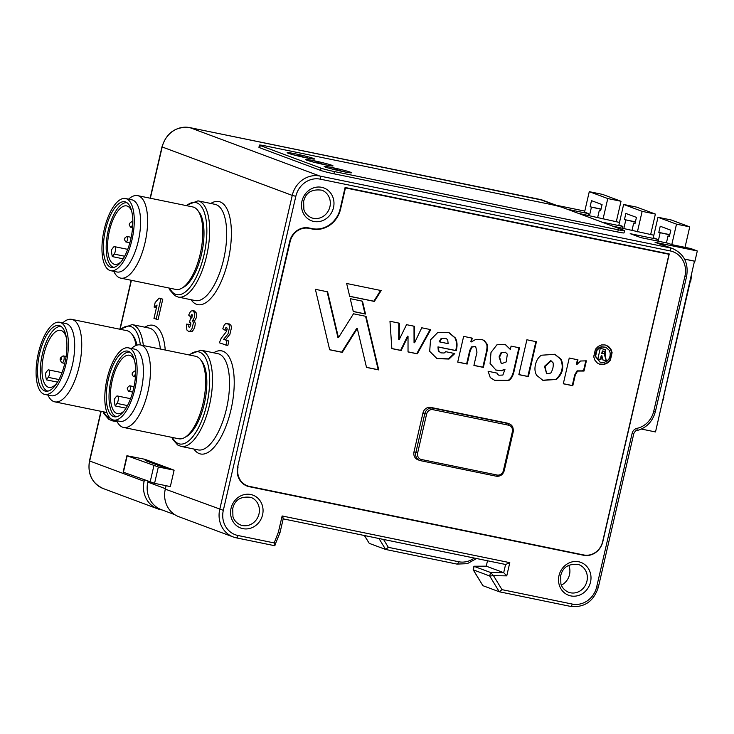 <?xml version="1.0" encoding="UTF-8"?>
<svg xmlns="http://www.w3.org/2000/svg" width="734" height="734" viewBox="0 0 734 734"><rect width="100%" height="100%" fill="white"/><g stroke="black" fill="none" stroke-linecap="round" stroke-linejoin="round"><path stroke-width="1.1" d="M198.354 211.254A40.526 16.13 101.6 0 1 200.419 214.209A40.526 16.13 101.6 0 1 201.492 254.258A40.526 16.13 101.6 0 1 185.748 285.755A40.526 16.13 101.6 0 1 182.683 287.664M186.069 285.489A39.819 15.845 101.6 0 1 183.546 287.04M201.199 360.577A40.526 16.13 101.6 0 1 203.263 363.541A40.526 16.13 101.6 0 1 204.336 403.59A40.526 16.13 101.6 0 1 188.592 435.078A40.526 16.13 101.6 0 1 185.528 436.996M186.39 436.372A39.819 15.845 -78.4 0 0 188.913 434.822M568.749 565.308A14.735 13.496 -69.6 0 1 569.501 574.667A14.735 13.496 -69.6 0 1 561.363 585.136M343.117 171.591A14.038 0.798 13 0 0 351.503 172.774A14.038 0.798 13 0 0 332.548 167.646A14.038 0.798 13 0 0 324.153 166.462A14.038 0.798 13 0 0 343.117 171.591M324.611 164.7A14.038 0.798 13 0 0 333.007 165.884A14.038 0.798 13 0 0 314.042 160.755A14.038 0.798 13 0 0 305.656 159.572A14.038 0.798 13 0 0 324.611 164.7M306.115 157.81A14.038 0.798 13 0 0 314.501 158.994A14.038 0.798 13 0 0 295.536 153.865A14.038 0.798 13 0 0 287.15 152.681A14.038 0.798 13 0 0 306.115 157.81M127.055 202.777A32.984 13.12 -78.4 0 0 111.55 219.668A32.984 13.12 -78.4 0 0 106.614 254.542A32.984 13.12 -78.4 0 0 113.807 267.387M111.421 249.973A29.828 11.872 -78.4 0 0 111.742 253.459A29.828 11.872 -78.4 0 0 112.32 256.597L114.137 254.083A4.211 1.679 -78.4 0 0 115.522 249.624A4.211 1.679 -78.4 0 0 114.532 246.652A4.211 1.679 -78.4 0 0 113.229 247.459L111.421 249.973M131.606 210.942A29.828 11.872 -78.4 0 0 126.633 205.905A29.828 11.872 -78.4 0 0 112.504 220.943A29.828 11.872 -78.4 0 0 107.962 252.679A29.828 11.872 -78.4 0 0 114.651 264.341A29.828 11.872 -78.4 0 0 121.202 261.68M129.432 223.475L131.349 221.934A2.808 1.119 101.6 0 1 131.551 221.815A2.808 1.119 101.6 0 1 131.881 221.76A2.808 1.119 101.6 0 1 132.515 222.861A2.808 1.119 101.6 0 1 131.083 227.21A2.808 1.119 101.6 0 1 130.753 227.265A2.808 1.119 101.6 0 1 130.331 226.889L129.184 224.714L129.725 223.714L129.184 224.714M124.624 238.192L126.542 236.651A2.808 1.119 101.6 0 1 127.065 236.476A2.808 1.119 101.6 0 1 127.698 237.577A2.808 1.119 101.6 0 1 127.266 240.568A2.808 1.119 101.6 0 1 125.936 241.972A2.808 1.119 101.6 0 1 125.523 241.605L124.367 239.431L124.908 238.422L124.367 239.431M110.715 270.699L117.027 271.993A36.838 14.662 -78.4 0 0 138.304 241.073A36.838 14.662 -78.4 0 0 131.826 199.813L125.523 198.519A36.838 14.662 -78.4 0 0 104.237 229.439A36.838 14.662 -78.4 0 0 110.715 270.699A36.838 14.662 -78.4 0 0 131.992 239.779A36.838 14.662 -78.4 0 0 125.523 198.519M113.742 271.323L114.412 272.58A42.104 16.754 -78.4 0 0 120.697 278.122A42.104 16.754 -78.4 0 0 145.011 242.78A42.104 16.754 -78.4 0 0 137.616 195.629A42.104 16.754 -78.4 0 0 129.661 198.244L128.551 199.143M120.697 278.122L175.876 289.435A42.104 16.754 -78.4 0 0 183.839 286.81L186.39 284.755A39.297 15.634 -78.4 0 0 193.134 276.516M183.839 286.81A42.104 16.754 -78.4 0 0 200.198 254.092A42.104 16.754 -78.4 0 0 199.079 212.484A42.104 16.754 -78.4 0 0 192.794 206.942L137.616 195.629M130.744 239.312A33.507 13.331 -78.4 0 0 124.853 201.786A33.507 13.331 -78.4 0 0 105.494 229.907A33.507 13.331 -78.4 0 0 111.385 267.433A33.507 13.331 -78.4 0 0 130.744 239.312M129.9 352.109A32.984 13.12 -78.4 0 0 114.394 369A32.984 13.12 -78.4 0 0 109.458 403.874A32.984 13.12 -78.4 0 0 116.651 416.719M114.256 399.296A29.828 11.872 -78.4 0 0 114.587 402.792A29.828 11.872 -78.4 0 0 115.165 405.93L116.981 403.416A4.211 1.679 -78.4 0 0 118.358 398.957A4.211 1.679 -78.4 0 0 117.376 395.975A4.211 1.679 -78.4 0 0 116.073 396.791L114.256 399.296M134.45 360.266A29.828 11.872 -78.4 0 0 129.478 355.238A29.828 11.872 -78.4 0 0 115.348 370.275A29.828 11.872 -78.4 0 0 110.806 402.012A29.828 11.872 -78.4 0 0 117.495 413.673A29.828 11.872 -78.4 0 0 124.046 411.003M132.276 372.808L134.194 371.266A2.808 1.119 101.6 0 1 134.395 371.138A2.808 1.119 101.6 0 1 134.726 371.092A2.808 1.119 101.6 0 1 135.35 372.184A2.808 1.119 101.6 0 1 133.927 376.542A2.808 1.119 101.6 0 1 133.597 376.588A2.808 1.119 101.6 0 1 133.175 376.221L132.019 374.046L132.57 373.037L132.019 374.046M127.459 387.524L129.377 385.983A2.808 1.119 101.6 0 1 129.909 385.809A2.808 1.119 101.6 0 1 130.542 386.901A2.808 1.119 101.6 0 1 130.111 389.901A2.808 1.119 101.6 0 1 128.78 391.305A2.808 1.119 101.6 0 1 128.367 390.938L127.211 388.763L127.753 387.754L127.211 388.763M113.559 420.031L119.862 421.325A36.838 14.662 -78.4 0 0 141.148 390.396A36.838 14.662 -78.4 0 0 134.671 349.136L128.358 347.843A36.838 14.662 -78.4 0 0 107.081 378.772A36.838 14.662 -78.4 0 0 113.559 420.031A36.838 14.662 -78.4 0 0 134.836 389.103A36.838 14.662 -78.4 0 0 128.358 347.843M116.587 420.646L117.256 421.903A42.104 16.754 -78.4 0 0 123.541 427.445A42.104 16.754 -78.4 0 0 147.855 392.103A42.104 16.754 -78.4 0 0 140.46 344.952A42.104 16.754 -78.4 0 0 132.496 347.577L131.395 348.466M123.541 427.445L178.72 438.767A42.104 16.754 -78.4 0 0 186.675 436.143A42.104 16.754 -78.4 0 0 203.043 403.425A42.104 16.754 -78.4 0 0 201.923 361.816A42.104 16.754 -78.4 0 0 195.639 356.274L140.46 344.952M195.978 425.839A39.297 15.634 101.6 0 1 189.234 434.088L186.675 436.143M133.579 388.635A33.507 13.331 -78.4 0 0 127.688 351.109A33.507 13.331 -78.4 0 0 108.338 379.239A33.507 13.331 -78.4 0 0 114.229 416.765A33.507 13.331 -78.4 0 0 133.579 388.635M61.179 326.511A32.984 13.12 -78.4 0 0 45.664 343.411A32.984 13.12 -78.4 0 0 40.737 378.276A32.984 13.12 -78.4 0 0 47.921 391.121M45.517 373.221A29.121 11.588 -78.4 0 0 45.847 376.716A29.121 11.588 -78.4 0 0 46.425 379.854L48.233 377.349A4.211 1.679 -78.4 0 0 49.618 372.89A4.211 1.679 -78.4 0 0 48.627 369.908A4.211 1.679 -78.4 0 0 47.334 370.716L45.517 373.221M66.372 337.86A29.121 11.588 -78.4 0 0 60.61 330.337A29.121 11.588 -78.4 0 0 46.811 345.017A29.121 11.588 -78.4 0 0 42.37 376.01A29.121 11.588 -78.4 0 0 48.903 387.387A29.121 11.588 -78.4 0 0 57.169 382.735M60.775 357.697L62.693 356.155A3.505 1.395 101.6 0 1 63.363 355.935A3.505 1.395 101.6 0 1 64.142 357.311A3.505 1.395 101.6 0 1 63.032 362.137A3.505 1.395 101.6 0 1 61.95 362.816A3.505 1.395 101.6 0 1 61.427 362.348L60.271 360.174A1.404 0.56 -78.4 0 0 61.023 359.908A1.404 0.56 -78.4 0 0 61.362 358.164A1.404 0.56 -78.4 0 0 60.775 357.697A1.404 0.56 -78.4 0 0 60.16 359.816A1.404 0.56 -78.4 0 0 60.271 360.174M44.829 394.433L51.141 395.727A36.838 14.662 -78.4 0 0 72.418 364.807A36.838 14.662 -78.4 0 0 65.941 323.547L59.637 322.254A36.838 14.662 -78.4 0 0 38.361 353.173A36.838 14.662 -78.4 0 0 44.829 394.433A36.838 14.662 -78.4 0 0 66.115 363.513A36.838 14.662 -78.4 0 0 59.637 322.254M47.866 395.057L48.527 396.314A42.104 16.754 -78.4 0 0 54.811 401.856A42.104 16.754 -78.4 0 0 79.134 366.514A42.104 16.754 -78.4 0 0 71.73 319.363A42.104 16.754 -78.4 0 0 63.775 321.987L62.665 322.877M64.858 363.046A33.507 13.331 -78.4 0 0 58.968 325.52A33.507 13.331 -78.4 0 0 39.608 353.641A33.507 13.331 -78.4 0 0 45.499 391.167A33.507 13.331 -78.4 0 0 64.858 363.046M136.093 345.42A42.104 16.754 -78.4 0 0 133.193 336.218A42.104 16.754 -78.4 0 0 126.909 330.676L71.73 319.363M306.518 157.893L298.105 155.379L294.802 155.186M325.024 164.783L316.611 162.269L313.308 162.076M343.53 171.673L335.108 169.159L331.814 168.967M158.351 466.962L174.114 470.191L167.38 467.686L161.067 466.393L145.213 460.484L151.516 461.778L144.772 459.264L126.909 455.731L158.351 466.962L154.562 483.339L170.334 486.578L174.114 470.191M265.726 145.983L549.527 204.19A10.524 0.596 -167 0 1 562.95 207.612L623.753 230.247A10.524 0.596 -167 0 1 624.542 230.678A10.524 0.596 -167 0 1 618.257 229.788L334.456 171.582A10.524 0.596 -167 0 1 321.033 168.159L260.24 145.525A10.524 0.596 -167 0 1 259.441 145.093A10.524 0.596 -167 0 1 265.726 145.983M259.441 145.093L258.928 147.314A10.524 0.596 13 0 0 259.726 147.745L320.519 170.38A10.524 0.596 13 0 0 333.942 173.802L617.744 231.999A10.524 0.596 -167 0 0 624.038 232.898L624.542 230.678M168.269 486.183L166.077 485.734L165.288 489.147A24.561 22.488 110.4 0 0 178.793 516.69L233.247 536.967A24.561 22.488 -69.6 0 1 219.741 509.424L292.242 195.4L162.186 146.974L150.351 198.235M168.279 486.156L166.077 485.734M486.257 566.171L473.935 566.226L473.155 569.786L489.716 576.006L490.532 572.483L503.698 572.667L505.588 564.483L283.196 518.865L505.662 564.492L509.8 562.657L506.754 575.869L503.698 572.667L486.257 566.171L487.495 560.767M473.155 569.786L482.899 585.677L499.359 591.797L570.621 606.412A2.808 1.119 -78.4 0 0 572.236 604.064A21.754 19.919 110.4 0 0 596.678 586.906L632.139 433.308A6.312 5.78 -69.6 0 1 637.002 428.335A21.754 19.919 110.4 0 0 653.746 411.224L684.941 276.112A21.754 19.919 110.4 0 0 670.28 250.945L320.253 179.16A21.754 19.919 110.4 0 0 295.82 196.308L223.32 510.332A21.754 19.919 110.4 0 0 237.99 535.508L274.195 542.931C275.048 544.821 275.204 545.747 274.663 545.711L236.431 537.875M676.5 224.154L671.775 244.633L667.802 243.156L640.754 237.605L630.185 233.669L657.233 239.22L653.269 237.743L657.994 217.264L676.5 224.154L689.74 226.87L685.015 247.358M162.287 510.02L160.7 509.69A24.561 22.488 -69.6 0 1 157.645 508.818A24.561 22.488 -69.6 0 1 144.139 481.275L144.415 480.091M584.787 211.089L554.601 204.905L539.793 199.391L189.776 127.606L319.831 176.032L669.848 247.817L655.049 242.303L697.3 250.973L690.758 248.532L671.775 244.633M612.532 226.072L653.847 235.219M601.953 222.127L622.872 226.421L618.909 224.943L623.634 204.465L642.14 211.355L655.379 214.071L650.654 234.559M578.163 213.273L619.487 222.42M567.593 209.337L588.503 213.622L584.539 212.144L589.274 191.666L607.77 198.556L621.019 201.272L616.285 221.769M602.816 541.692L669.252 253.955L345.09 187.473L340.126 208.97A24.91 22.809 -69.6 0 1 312.143 228.613L308.986 227.971A17.194 15.744 110.4 0 0 289.673 241.523L237.669 466.806A17.194 15.744 110.4 0 0 247.119 486.082A17.194 15.744 110.4 0 0 249.257 486.697L583.512 555.253A17.194 15.744 110.4 0 0 602.816 541.692L602.651 541.628M364.376 535.517L369.239 543.353L385.625 549.454L456.952 564.088A2.808 1.119 -78.4 0 0 458.576 561.73A21.754 19.919 110.4 0 0 474.265 558.051M126.909 455.731L123.128 472.118L154.562 483.339M669.775 234.641L658.811 232.394L660.224 226.246L670.803 230.182L669.38 236.33L668.059 235.834L669.436 236.119M669.72 234.852L658.811 232.394M666.435 242.871L668.059 235.834M660.132 232.88L658.214 241.183M656.847 240.908L657.233 239.22M657.994 217.264L671.243 219.98L689.74 226.87M601.045 209.043L590.081 206.795L591.503 200.657L602.073 204.593L600.66 210.731L599.339 210.245L600.706 210.52M600.999 209.254L590.081 206.795M607.77 198.556L603.045 219.035M597.715 217.282L599.339 210.245M591.402 207.291L589.485 215.594M588.117 215.31L588.503 213.622M589.274 191.666L602.513 194.382L621.019 201.272M635.405 221.842L624.451 219.594L625.863 213.447L636.442 217.383L635.02 223.531L633.699 223.035L635.066 223.32M635.36 222.053L624.451 219.594M642.14 211.355L637.406 231.834M632.075 230.081L633.699 223.035M625.772 220.09L623.854 228.393M622.478 228.109L622.872 226.421M623.634 204.465L636.873 207.181L655.379 214.071M154.553 462.906L154.333 463.879M174.756 514.662L161.324 509.662A24.561 22.488 -69.6 0 1 147.828 482.119L147.984 481.421M151.516 461.778L167.38 467.686M154.112 307.096L155.168 302.518L159.095 298.114L162.783 299.169L158.049 319.648L153.966 318.437L157.058 305.032L154.112 307.096L156.544 307.271M224.852 330.089L222.787 328.832L224.109 325.309L225.549 323.63L229.32 323.951L230.944 325.281L231.476 327.722L229.889 334.337L225.466 339.787L228.852 341.044L227.797 345.622L219.393 342.806L221.154 338.383L226.329 331.685L227.109 328.327L226.595 327.428L225.76 327.841L224.852 330.089L226.742 330.474L227.127 329.3M188.913 324.171L188.739 326.648L189.244 327.447L189.959 326.951L190.858 323.134L190.372 322.235L189.51 322.272L190.638 317.914L191.721 317.785L192.391 315.189L192.014 314.565L191.381 314.886L190.611 316.859L188.666 315.088L190.601 311.308L192.565 310.61L194.464 310.996L196.694 313.4L196.519 317.363L194.547 320.923L195.272 323.575L194.923 326.061L193.794 329.309L192.189 331.419L188.363 331.254L186.858 329.988L186.464 324.107L190.776 324.556M587.154 555.234A17.194 15.744 -69.6 0 1 582.851 555.005L248.597 486.449A17.194 15.744 -69.6 0 1 246.789 485.954M378.983 538.517L385.625 549.454L388.332 547.325L458.576 561.73M319.418 228.834A25.259 23.13 -69.6 0 1 311.399 228.714L308.252 228.063A16.845 15.423 110.4 0 0 303.426 227.898M237.678 466.751L290.123 241.642A16.845 15.423 -69.6 0 1 309.042 228.357L312.198 229.008A25.259 23.13 110.4 0 0 340.576 209.089L345.457 187.922L668.986 254.276L602.632 541.674A16.845 15.423 110.4 0 1 583.723 554.959L249.468 486.403A16.845 15.423 110.4 0 1 247.376 485.807L246.578 485.513A16.845 15.423 110.4 0 1 240.853 481.568M422.967 412.958L413.985 451.869A7.019 6.422 110.4 0 0 417.839 459.732L419.692 460.42A7.019 6.422 -69.6 0 1 415.839 452.557L424.821 413.646L422.967 412.958A7.019 6.422 -69.6 0 1 430.849 407.416L506.533 422.94A7.019 6.422 -69.6 0 1 507.405 423.188L509.258 423.885A7.019 6.422 -69.6 0 0 508.378 423.628L506.533 422.94M454.805 353.549L449.006 359.045L437.033 358.642L429.693 351.338L430.519 339.87L437.849 332.392L448.988 332.612L455.41 338.007C457.181 341.237 457.511 345.264 456.392 350.081L456.254 350.705L438.51 347.081L438.84 351.109L440.895 352.87L444.125 353.008L445.749 351.687L454.805 353.549M454.273 353.348L448.474 358.843L436.767 358.541M448.722 332.52L454.878 337.805C456.649 341.035 456.979 345.063 455.869 349.889L455.722 350.503L437.978 346.888L438.308 350.916L438.84 351.109M438.308 350.916L440.895 352.87M441.675 338.64L439.703 341.925L448.125 343.65L447.731 339.824L445.777 338.227L441.152 338.447L439.171 341.723L439.703 341.925M445.777 338.227L441.152 338.447M455.722 350.503L456.254 350.705M437.978 346.888L438.51 347.081M349.678 296.27L373.826 301.215L380.607 290.453M381.185 290.572L346.659 283.489L349.696 296.362L374.358 301.417L381.185 290.572M373.826 301.215L374.358 301.417M430.161 329.511L416.774 353.641L417.307 353.843L408.031 351.935L408.031 336.328L407.508 336.135L400.608 350.329L391.855 348.531M416.774 353.641L408.031 351.852M414.004 326.199L414.049 342.567L414.582 342.76L421.756 327.786L430.73 329.63L417.307 353.843M398.81 323.088L398.7 339.42L399.223 339.613L406.526 324.667L414.526 326.309L414.582 342.76M408.031 336.328L401.14 350.522L391.864 348.622L389.974 321.272L399.342 323.189L399.223 339.613M400.608 350.329L401.14 350.522M600.256 348.402L605.559 349.586L605.211 355.641L606.284 360.706L602.935 360.018L601.825 355.54L600.889 359.596L597.815 358.972L600.256 348.402M608.871 359.064L610.073 356.183L610.22 353.1L609.257 350.265L605.724 347.237L601.797 346.953L599.137 348.145L596.953 350.375L595.586 356.302L600.1 362.192L603.99 362.449L606.752 361.201L608.871 359.064M605.724 347.237L601.274 346.751L598.605 347.953L596.421 350.182L595.054 356.109L600.1 362.192M606.211 345.228L610.385 348.907L611.578 352.467L609.853 359.981L607.201 362.679L603.706 364.229L599.1 364.009M602.275 353.604L604.054 353.623L604.467 351.733L602.853 351.091L602.275 353.604L601.742 353.412L602.32 350.898L602.853 351.091M604.467 351.733L602.32 350.898M601.513 344.943L605.128 344.943L608.468 346.384L610.908 349.1L612.11 352.659L610.385 360.174L607.734 362.871L604.229 364.422L599.357 364.11L597.384 363.036L594.953 360.275L593.696 356.706L595.43 349.246L598.173 346.448L601.513 344.943M605.284 349.494L604.678 355.449L605.211 355.641M604.678 355.449L606.284 360.706M585.833 360.724L583.493 370.844L577.062 370.863L574.704 374.973L572.272 385.534L563.317 383.698M577.438 359.715L576.374 364.312L576.906 364.514L580.539 361.009L586.383 360.844L584.025 371.046L577.594 371.065L575.236 375.166L572.795 385.726L563.299 383.781L569.245 358.036L577.979 359.834L576.906 364.514M607.945 346.191L608.468 346.384M572.272 385.534L572.795 385.726M577.062 370.863L577.594 371.065M535.471 364.559C536.462 360.302 538.435 357.183 541.389 355.219L554.886 354.348L561.106 359.256C564.327 366.982 562.776 373.716 556.436 379.46L542.976 380.359L536.737 375.423C534.912 372.468 534.49 368.844 535.471 364.559M554.62 354.247L560.574 359.064C563.795 366.789 562.244 373.523 555.913 379.267L542.72 380.258M535.884 341.622L527.847 376.423L518.865 374.579M536.426 341.732L528.379 376.615L518.846 374.661L526.893 339.778L536.426 341.732M527.847 376.423L528.379 376.615M501.551 352.889L499.606 357.054L501.359 363.761L506.231 361.926L507.341 354.164L505.387 352.201L501.028 352.696L499.074 356.862L501.359 363.761M505.387 352.201L501.028 352.696M518.938 347.723L513.47 371.395C512.433 375.881 510.68 378.854 508.212 380.313L494.477 380.258M504.955 369.422L501.671 370.743L495.991 370.092L490.083 363.458L491 352.458L496.927 344.796L505.24 344.338L510.323 349.457L511.093 346.109L519.479 347.833L513.993 371.597C512.965 376.074 511.213 379.047 508.745 380.506L494.744 380.359L490.275 377.606L488.101 371.266L497.469 373.193L497.973 374.679L498.936 375.221L502.882 375.056L504.955 369.422L501.139 370.542L495.734 369.991M504.974 344.246L510.323 349.457M496.936 372.991L497.45 374.478L498.936 375.221M471.384 341.925L475.852 339.328L482.339 339.631L484.422 340.75L486.77 343.659C487.871 345.163 487.771 348.613 486.459 354.008L483.367 367.385L473.907 365.449L476.981 352.127L475.669 346.531L471.999 347.063L470.228 350.779L467.163 364.064L457.704 362.119L463.64 336.383L472.256 338.145L471.384 341.925L470.852 341.732L471.705 338.035M482.073 339.53L483.899 340.548L486.247 343.466C487.348 344.971 487.238 348.421 485.926 353.806L482.834 367.193L473.925 365.358M475.669 346.531L471.467 346.861L469.696 350.586L466.631 363.862L467.163 364.064M466.631 363.862L457.722 362.036M353.274 311.455L365 313.858L361.981 301.078M362.486 301.188L350.246 298.674L353.293 311.546L365.532 314.06L362.486 301.188M365 313.858L365.532 314.06M329.676 349.788L342.255 352.366L357.302 328.493L366.505 367.413L378.744 369.918L366.073 316.372L353.494 313.794L338.457 337.668L327.612 291.829L315.381 289.315L329.676 349.788M238.11 466.916A16.845 15.423 110.4 0 0 247.376 485.807M345.035 187.702L668.986 254.276M136.909 345.136A39.297 15.634 -78.4 0 0 134.735 339.117L133.193 336.218M46.425 379.854L57.536 382.13M133.019 335.897A39.819 15.845 101.6 0 1 134.726 338.319M201.923 361.816L203.465 364.715A39.297 15.634 101.6 0 1 206.419 374.946M115.165 405.93L126.009 408.15M203.456 363.908A39.819 15.845 -78.4 0 0 201.749 361.495M203.575 225.613A39.297 15.634 -78.4 0 0 200.621 215.383L199.079 212.484M112.32 256.597L123.165 258.818M198.905 212.163A39.819 15.845 101.6 0 1 200.611 214.585M694.492 261.12L655.517 431.95L641.424 429.06M694.924 261.276L684.583 259.157M684.538 259.084L694.933 261.212L697.3 250.973M655.049 242.303A24.561 22.488 -69.6 0 1 658.104 243.183L672.904 248.698A24.561 22.488 -69.6 0 0 669.848 247.817A2.808 1.119 101.6 0 1 670.28 250.945M506.754 575.869L493.578 575.685L490.532 572.483L474.146 566.382L473.329 569.905L482.899 585.677M493.578 575.685L489.716 576.006L499.285 591.778L501.992 589.65L572.236 604.064M283.232 518.699L280.03 532.563L274.663 545.711M274.195 542.931L278.397 532.132L279.81 532.471M278.397 532.132L282.131 515.965C283.205 517.892 283.48 518.846 282.966 518.819M159.095 298.114L162.783 299.169M160.884 298.775L156.158 319.262M226.962 323.419L229.054 324.896L229.577 327.327L227.999 333.952L223.567 339.392L225.466 339.787M223.567 339.392L228.852 341.044M226.962 340.659L225.907 345.228M189.51 322.272L190.675 322.51M190.638 317.914L191.436 318.079M190.611 316.859L192.069 317.161M192.565 310.61L194.804 313.014L194.629 316.978L192.647 320.538L194.547 320.923M192.647 320.538L193.381 323.189L191.895 328.924L190.299 331.034L188.748 331.364M132.478 334.988A40.526 16.13 101.6 0 1 134.533 337.952A40.526 16.13 101.6 0 1 136.992 345.118M329.658 349.696L341.732 352.164L356.77 328.291L357.302 328.493M366.486 367.321L378.212 369.725L365.569 316.271M338.457 337.668L337.924 337.466L327.107 291.728M378.212 369.725L378.744 369.918M341.732 352.164L342.255 352.366M605.752 360.504L602.917 359.926M601.293 355.339L600.357 359.403L600.889 359.596M600.357 359.403L597.834 358.88M603.935 351.54L602.788 350.99M553.115 362.862L551.17 360.88L545.032 366.523L546.665 373.817L550.757 373.055C552.775 369.881 553.564 366.486 553.115 362.862M598.605 347.953L599.137 348.145M601.274 346.751L601.797 346.953M609.853 359.981L610.385 360.174M583.493 370.844L584.025 371.046M551.17 360.88L550.647 360.688L544.5 366.321L546.665 373.817M497.45 374.478L497.973 374.679M471.467 346.861L471.999 347.063M482.834 367.193L483.367 367.385M160.37 349.035A49.123 19.552 -78.4 0 0 149.13 328.07L132.111 324.584A49.123 19.552 101.6 0 1 143.341 345.549M140.377 344.943A47.013 18.708 -78.4 0 0 120.651 329.392M195.281 300.582A49.123 19.552 -78.4 0 0 223.65 259.35A49.123 19.552 -78.4 0 0 215.016 204.336L197.987 200.841A49.123 19.552 101.6 0 1 206.621 255.854A49.123 19.552 101.6 0 1 178.252 297.087L195.281 300.582M169.618 288.15A47.013 18.708 -78.4 0 0 203.942 255.175A47.013 18.708 -78.4 0 0 186.528 205.658M210.805 203.474A52.628 20.947 101.6 0 1 228.127 260.487A52.628 20.947 101.6 0 1 191.069 299.711M198.125 449.905A49.123 19.552 -78.4 0 0 226.494 408.673A49.123 19.552 -78.4 0 0 217.86 353.669L200.832 350.173A49.123 19.552 101.6 0 1 209.465 405.186A49.123 19.552 101.6 0 1 181.096 446.419L198.125 449.905M172.453 437.482A47.013 18.708 -78.4 0 0 206.786 404.498A47.013 18.708 -78.4 0 0 189.372 354.99M213.649 352.806A52.628 20.947 101.6 0 1 230.971 409.82A52.628 20.947 101.6 0 1 193.914 449.043M586.943 581.163A14.735 13.496 110.4 0 0 578.842 564.63C568.749 563.336 562.694 567.079 560.666 575.841L560.886 583.787C561.161 585.007 562.666 589.631 568.556 592.255A14.735 13.496 110.4 0 0 586.943 581.163M329.924 206.704A14.735 13.496 110.4 0 0 321.822 190.179C311.73 188.886 305.665 192.62 303.647 201.382L303.867 209.337C304.133 210.548 305.638 215.172 311.537 217.796A14.735 13.496 110.4 0 0 329.924 206.704M259.001 513.901A14.735 13.496 110.4 0 0 250.9 497.377C240.807 496.083 234.742 499.817 232.724 508.579L232.944 516.534C233.21 517.745 234.715 522.369 240.614 524.994A14.735 13.496 110.4 0 0 259.001 513.901M558.996 575.603A17.543 16.065 -69.6 0 1 578.695 561.767A17.543 16.065 -69.6 0 1 590.521 582.071A17.543 16.065 -69.6 0 1 570.823 595.907A17.543 16.065 -69.6 0 1 558.996 575.603M301.968 201.144A17.543 16.065 -69.6 0 1 321.675 187.317A17.543 16.065 -69.6 0 1 333.502 207.612A17.543 16.065 -69.6 0 1 313.794 221.448A17.543 16.065 -69.6 0 1 301.968 201.144M231.045 508.341A17.543 16.065 -69.6 0 1 250.753 494.514A17.543 16.065 -69.6 0 1 262.579 514.809A17.543 16.065 -69.6 0 1 242.871 528.645A17.543 16.065 -69.6 0 1 231.045 508.341M116.449 420.619A49.123 19.552 101.6 0 1 112.366 420.821L117.211 421.811M260.24 145.525L259.726 147.745M165.288 489.147L223.32 510.332M236.302 537.848A24.561 22.488 -69.6 0 1 233.247 536.967L236.366 537.866A2.808 1.119 101.6 0 1 236.302 537.848M596.678 586.906L598.357 587.145C593.723 601.348 584.475 607.77 570.621 606.412A2.808 1.119 -78.4 0 1 570.547 606.394L499.432 591.806M493.56 575.759L501.992 589.65M282.131 515.965L509.8 562.657M476.586 558.528L467.274 563.675L456.952 564.088A2.808 1.119 -78.4 0 1 456.887 564.07L385.763 549.482M150.094 482.201L153.874 465.824M123.395 472.265L127.175 455.878M147.828 482.119L165.407 488.661M131.404 280.315L120.147 329.089M101.154 411.361L89.695 460.998L144.139 481.275M144.919 327.208A52.628 20.947 101.6 0 1 165.242 350.035M417.628 453.006A5.615 5.138 110.4 0 0 421.408 459.502L497.092 475.026A5.615 5.138 110.4 0 0 503.396 470.604L512.378 431.693A5.615 5.138 110.4 0 0 508.598 425.197L432.913 409.673A5.615 5.138 110.4 0 0 426.61 414.095L417.628 453.006L413.985 451.869M583.512 555.253L582.851 555.005M364.495 535.545L369.239 543.353M383.552 539.453L388.332 547.325M636.305 430.674A2.808 0.973 -101.9 0 0 636.525 430.693A2.808 0.973 -101.9 0 0 637.002 428.335M653.746 411.224L655.425 411.462C652.599 421.72 646.296 428.133 636.525 430.693C635.993 430.335 635.094 431.289 633.818 433.546L632.139 433.308M513.112 431.748L512.378 431.693M504.13 470.659L503.396 470.604M509.258 423.885C512.231 424.922 513.552 427.564 513.222 431.803L504.23 470.723C502.873 474.797 500.221 476.623 496.276 476.201A1.404 0.56 -78.4 0 1 496.248 476.192L420.637 460.686M312.198 229.008L311.399 228.714M309.042 228.357L308.252 228.063M421.408 459.502A1.404 0.56 101.6 0 1 420.6 460.686A7.019 6.422 -69.6 0 1 419.692 460.42L420.6 460.686A1.404 0.56 101.6 0 1 420.564 460.677L496.276 476.201A1.404 0.56 -78.4 0 0 497.092 475.026M426.61 414.095L424.821 413.646A7.019 6.422 -69.6 0 1 432.702 408.113L508.378 423.628A1.404 0.56 101.6 0 1 508.598 425.197M430.849 407.416L432.702 408.113A1.404 0.56 -78.4 0 1 432.913 409.673M448.474 358.843L449.006 359.045M454.878 337.805L455.41 338.007M455.869 349.889L456.392 350.081M574.704 374.973L575.236 375.166M582.521 370.56L583.044 370.753M560.574 359.064L561.106 359.256M513.47 371.395L513.993 371.597M499.074 356.862L499.606 357.054M483.899 340.548L484.422 340.75M48.233 377.349L58.977 379.551M116.981 403.416L127.477 405.572M114.137 254.083L124.642 256.239M663.499 397.369L690.29 281.324M249.257 486.697L248.597 486.449M556.161 205.226L542.848 200.263A24.561 22.488 110.4 0 0 539.793 199.391A2.808 1.119 -78.4 0 0 539.729 199.373A2.808 1.119 -78.4 0 0 539.664 199.364M655.425 411.462L686.62 276.351L684.941 276.112M189.776 127.606A2.808 1.119 -78.4 0 0 189.711 127.588C175.857 126.23 166.609 132.652 161.975 146.855L162.186 146.974A24.561 22.488 110.4 0 1 189.776 127.606M295.82 196.308L292.242 195.4A24.561 22.488 -69.6 0 1 319.831 176.032A2.808 1.119 101.6 0 1 320.253 179.16M618.257 229.788L617.744 231.999M334.456 171.582L333.942 173.802M321.033 168.159L320.519 170.38M237.99 535.508A2.808 1.119 101.6 0 1 236.366 537.866L274.727 545.729M89.695 460.998L89.475 460.879C87.401 474.036 91.97 483.256 103.191 488.541A24.561 22.488 110.4 0 1 89.695 460.998M103.733 411.884A47.013 18.708 -78.4 0 0 110.274 418.215M595.054 356.109L595.586 356.302M596.421 350.182L596.953 350.375M603.706 364.229L604.229 364.422M607.201 362.679L607.734 362.871M611.578 352.467L612.11 352.659M610.385 348.907L610.908 349.1M555.913 379.267L556.436 379.46M501.139 370.542L501.671 370.743M508.212 380.313L508.745 380.506M469.696 350.586L470.228 350.779M485.926 353.806L486.459 354.008M486.247 343.466L486.77 343.659M132.111 324.584L119.963 329.254M197.987 200.841L185.849 205.52M200.832 350.173L188.693 354.843M132.57 227.632L130.753 227.265M129.863 242.78L125.936 241.972M135.414 376.964L133.597 376.588M132.698 392.112L128.78 391.305M64.775 363.394L61.95 362.816M294.114 154.755L293.325 154.791M312.62 161.645L311.831 161.682M344.338 171.582L345.026 171.967M331.126 168.536L330.337 168.572M325.832 164.691L326.529 165.077M307.335 157.801L308.023 158.186M598.357 587.145L633.818 433.546M54.811 401.856L106.907 412.536M66.097 356.504L63.363 355.935M62.005 372.652L48.627 369.908M134.019 386.644L129.909 385.809M135.652 371.285L134.726 371.092M130.56 398.681L117.376 395.975M131.175 237.321L127.065 236.476M132.817 221.952L131.881 221.76M127.716 249.358L114.532 246.652M691.437 276.369L690.703 281.342M663.903 397.397L662.407 402.094M686.62 276.351C688.703 263.203 684.125 253.982 672.904 248.698M189.711 127.588L542.848 200.263M89.475 460.879L100.925 411.315M119.871 329.236L131.175 280.269M150.121 198.189L161.975 146.855M157.645 508.818L103.191 488.541M171.774 437.336L172.839 439.51L177.619 444.96L181.096 446.419M168.93 288.012L169.994 290.178L174.775 295.628L178.252 297.087M103.044 411.746L104.109 413.912L108.889 419.371L112.366 420.821M603.843 351.338L603.311 351.136"/></g></svg>
